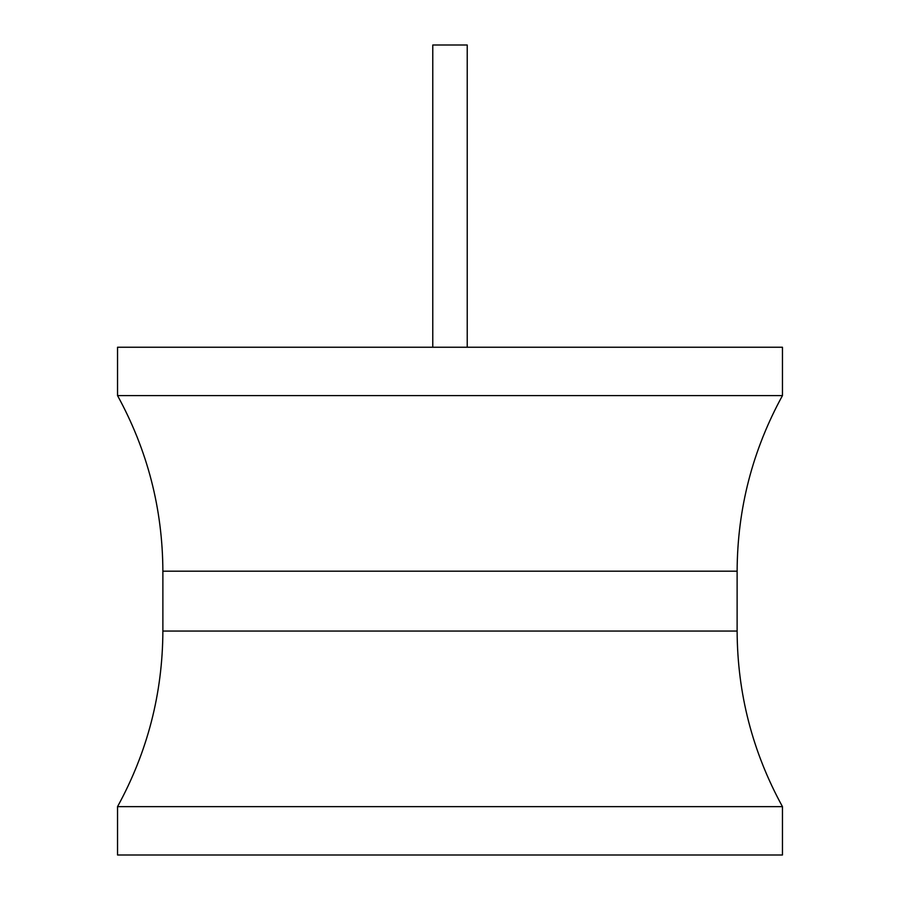 <?xml version="1.0" encoding="UTF-8"?>
<svg xmlns="http://www.w3.org/2000/svg" width="900" height="900" viewBox="0 0 900 900"><rect width="100%" height="100%" fill="white"/><g stroke="black" fill="none" stroke-linecap="round" stroke-linejoin="round"><path stroke-width="1.35" d="M117.54 347.243L782.46 347.243L782.46 395.595L117.54 395.595L117.54 347.243M782.46 806.636L117.54 806.636L117.54 855L782.46 855L782.46 806.636C752.49 751.95 737.381 693.416 737.123 631.058L162.877 631.058C162.619 693.416 147.51 751.95 117.54 806.636M432.776 347.243L432.776 45L467.224 45L467.224 347.243M117.54 395.595C147.51 450.293 162.619 508.815 162.877 571.185L737.123 571.185L737.123 631.058M162.877 571.185L162.877 631.058M737.123 571.185C737.381 508.815 752.49 450.293 782.46 395.595"/></g></svg>
